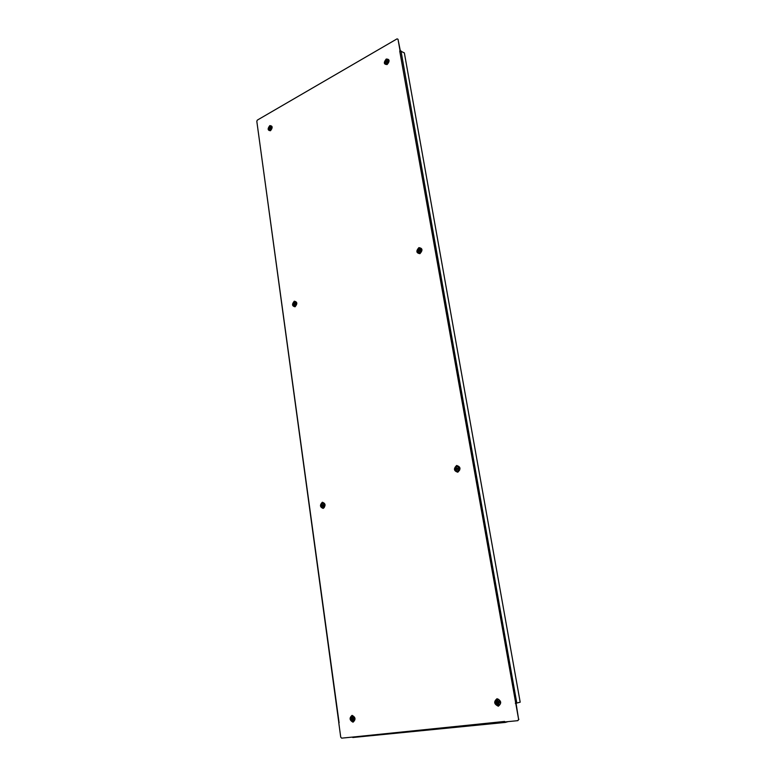 <?xml version="1.0" encoding="UTF-8"?>
<svg xmlns="http://www.w3.org/2000/svg" width="777" height="777" viewBox="0 0 777 777"><rect width="100%" height="100%" fill="white"/><g stroke="black" fill="none" stroke-linecap="round" stroke-linejoin="round"><path stroke-width="1.17" d="M505.264 722.416L352.156 737.111L504.613 721.444L504.7 721.959L517.832 720.658L518.609 719.347L399.718 51.01M400.058 50.816L398.009 39.268L397.076 38.85L257.333 120.105L256.808 121.27L339.112 722.814M338.782 722.843L340.724 737.15L341.657 738.15L352.156 737.111M400.32 50.826L398.009 39.268M518.609 719.347L516.064 703.224M518.91 719.269L517.832 720.658M400.116 50.855L404.361 52.904L520.192 702.194L515.753 703.282M515.821 703.263L515.326 703.321M338.85 722.833L258.294 132.1M504.768 721.959L505.312 722.416L508.109 721.629M354.137 718.589L352.253 716.608L350.971 718.948L352.855 720.93L354.137 718.589M353.36 718.686L352.573 718.958L352.496 720.026L351.534 718.706L352.263 718.628L352.418 717.55L352.525 718.599L353.36 718.686M353.37 718.793L352.573 718.958M353.02 718.861L352.204 718.638M352.311 718.987L353.011 718.832M351.592 719.065L352.243 718.919M499.426 701.573L496.746 700.242L495.949 703.331L498.63 704.671L499.426 701.573M498.591 701.971L497.795 702.593L498.28 703.651L497.503 702.738L496.697 703.156L497.348 702.369L496.93 701.291L497.63 702.223L498.591 701.971M497.63 702.223L498.562 701.913M497.251 702.874L497.96 702.146M496.542 702.787L497.144 702.631M497.348 702.369L497.989 702.214M324.038 504.224L322.824 503.331L321.969 503.651L321.503 506.41L322.717 507.313L323.572 506.983L324.038 504.224M323.397 504.7L322.814 505.361L323.242 506.167L322.601 505.545L322.028 506.08L322.125 504.467L322.678 505.089L323.397 504.7M458.673 467.511L457.371 466.666L456.138 467.123L455.759 470.182L457.08 471.027L458.304 470.571L458.673 467.511M457.964 468.084L457.313 468.871L457.876 469.706L457.07 469.094L456.4 469.735L456.4 467.977L457.129 468.58L457.964 468.084M295.814 302.7L295.114 302.156L293.861 302.651L293.541 305.283L294.25 305.827L295.493 305.332L295.814 302.7M295.231 303.234L295.153 304.623L294.522 304.176L294.017 304.817L294.036 303.312L295.231 303.234M420.804 249.252L420.104 248.689L418.473 249.174L418.036 252.039L418.745 252.612L420.367 252.127L420.804 249.252M420.114 249.825L419.493 250.612L419.988 251.34L419.259 250.845L418.638 251.534L418.686 249.903L419.337 250.369L420.114 249.825M419.259 250.845L419.765 251.02M419.104 250.602L419.599 250.767M271.309 126.981L269.541 126.855L268.988 129.361L269.493 129.885L270.755 129.487L271.309 126.981M270.717 127.457L270.503 128.778L269.978 128.331L269.454 128.924L269.619 127.496L270.717 127.457M388.228 60.907L387.636 59.975L386.402 60.052L385.169 62.646L385.761 63.588L386.995 63.51L388.228 60.907M387.48 61.237L386.732 61.781L386.917 62.646L386.48 61.927L385.78 62.374L386.324 60.829L386.684 61.5L387.48 61.237M457.158 466.219L457.808 466.161C460.382 468.414 460.44 470.202 458.012 471.542L457.449 471.59C454.836 470.056 454.739 468.259 457.158 466.219M497.329 699.436L497.552 699.397C498.679 697.814 502.369 704.059 498.873 705.263L498.601 705.322C495.27 703.875 494.852 701.913 497.329 699.436L497.523 699.397M321.561 504.176L323.271 502.836C325.835 502.836 324.465 508.906 323.465 507.779L321.503 506.41M351 717.948L352.564 715.976C355.079 717.122 355.39 718.91 353.535 721.338L351.457 720.192M322.338 502.233C319.629 505.099 319.92 507.158 323.203 508.411C325.913 505.536 325.631 503.477 322.338 502.233M497.037 698.698C493.55 701.641 493.987 704.147 498.339 706.215C501.835 703.263 501.408 700.757 497.037 698.698M456.633 465.481C453.409 468.706 453.797 470.949 457.799 472.212C461.033 468.987 460.644 466.744 456.633 465.481M457.954 471.561L457.449 471.59M352.068 715.355C349.174 717.987 349.495 720.269 353.03 722.183C355.934 719.541 355.613 717.268 352.068 715.355M417.744 250.806L418.978 253.244L420.075 253.176C422.144 251.058 422.338 249.456 420.678 248.339L418.211 249.485M418.978 253.244L419.978 253.263M418.89 247.63C422.591 248.213 422.941 250.223 419.939 253.671C416.258 253.079 415.909 251.068 418.89 247.63M385.149 62.529L385.926 64.258L387.257 64.141C388.995 62.587 389.326 61.121 388.267 59.751L386.451 60.023M385.926 64.258L387.169 64.306M386.227 59.042C389.656 59.091 389.967 60.917 387.169 64.52C383.751 64.462 383.44 62.636 386.227 59.042M293.424 305.04L295.241 306.313C297.047 304.341 297.173 302.836 295.648 301.797L294.027 302.486M294.57 306.391L295.143 306.391M294.289 301.194C297.348 301.855 297.61 303.729 295.066 306.789C292.016 306.119 291.754 304.254 294.289 301.194M268.959 129.293L269.745 130.487L270.619 130.361C272.154 128.778 272.406 127.389 271.387 126.214L270.027 126.505M269.745 130.487L270.513 130.507M269.794 125.612C272.659 125.825 272.892 127.525 270.503 130.73C267.647 130.517 267.405 128.807 269.794 125.612M516.802 703.078L400.99 50.923M505.312 722.416L352.787 737.509M353.865 720.697L352.981 720.901M353.001 716.433L352.127 716.637M497.882 699.922L497.076 700.116M499.116 704.584L498.31 704.788M323.688 503.35L322.824 503.331M323.582 507.332L322.717 507.313M458.168 466.734L457.371 466.666M457.886 471.076L457.08 471.027M295.959 302.36L295.114 302.156M295.095 306.031L294.25 305.827M420.901 248.97L420.104 248.689M419.541 252.884L418.745 252.612M271.639 126.816L270.804 126.466M270.328 130.235L269.493 129.885M388.432 60.431L387.636 59.975M386.558 64.035L385.761 63.588"/></g></svg>
